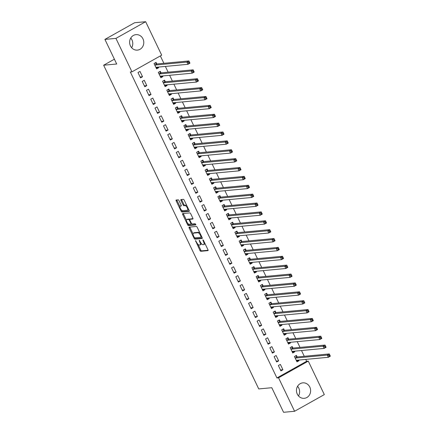 <?xml version="1.0" encoding="UTF-8"?>
<svg xmlns="http://www.w3.org/2000/svg" width="434" height="434" viewBox="0 0 434 434"><rect width="100%" height="100%" fill="white"/><g stroke="black" fill="none" stroke-linecap="round" stroke-linejoin="round"><path stroke-width="0.65" d="M195.495 240.577L199.944 250.472A0.977 0.374 -119.3 0 0 200.758 251.308L207.967 250.635A0.977 0.374 -119.3 0 0 208.027 250.613A0.977 0.374 -119.3 0 0 207.946 249.724L203.513 240.463L202.895 239.893L203.524 241.716A3.13 1.194 -119.3 0 1 203.774 244.564A3.13 1.194 -119.3 0 1 203.579 244.624L202.982 244.678A3.13 1.194 -119.3 0 1 200.362 242.015L199.217 240.23L199.803 242.063A3.13 1.194 -119.3 0 1 200.052 244.917A3.13 1.194 -119.3 0 1 199.857 244.971L199.255 245.031A3.13 1.194 -119.3 0 1 196.64 242.362L195.495 240.577M130.743 38.056A7.774 7.085 -95.4 0 1 131.958 39.895A7.774 7.085 -95.4 0 1 131.648 47.729M142.97 38.865A7.774 7.085 -95.4 0 1 137.426 50.116A7.774 7.085 -95.4 0 1 130.439 45.895A7.774 7.085 -95.4 0 1 135.978 34.639A7.774 7.085 -95.4 0 1 142.97 38.865M297.578 386.271A7.774 7.085 -95.4 0 1 298.793 388.104A7.774 7.085 -95.4 0 1 298.489 395.944M309.805 387.074A7.774 7.085 -95.4 0 1 304.261 398.331A7.774 7.085 -95.4 0 1 297.274 394.105A7.774 7.085 -95.4 0 1 302.813 382.853A7.774 7.085 -95.4 0 1 309.805 387.074M179.025 200.665A0.977 0.374 -119.3 0 0 178.211 199.835L176.188 200.02A0.977 0.374 -119.3 0 0 176.128 200.041A0.977 0.374 -119.3 0 0 176.204 200.931L181.13 211.217A0.977 0.374 -119.3 0 0 181.949 212.047L189.153 211.374A0.977 0.374 -119.3 0 0 189.219 211.353A0.977 0.374 -119.3 0 0 189.137 210.463L184.211 200.183A0.977 0.374 -119.3 0 0 183.392 199.347L180.951 199.575A0.977 0.374 -119.3 0 0 180.891 199.597A0.977 0.374 -119.3 0 0 180.967 200.486L183.077 204.886A0.977 0.374 -119.3 0 0 183.897 205.721L185.106 205.607A2.615 0.998 -119.3 0 1 187.195 207.642A2.615 0.998 -119.3 0 1 187.504 210.219A2.615 0.998 -119.3 0 1 187.342 210.268L182.595 210.712A2.615 0.998 -119.3 0 1 180.506 208.678A2.615 0.998 -119.3 0 1 180.197 206.101A2.615 0.998 -119.3 0 1 180.365 206.052L181.152 205.976A0.977 0.374 -119.3 0 0 181.211 205.96A0.977 0.374 -119.3 0 0 181.135 205.07L179.025 200.665M131.963 71.843L115.927 38.376L145.656 21.7L161.692 55.172L131.963 71.843L130.33 72.001L276.919 377.949L278.552 377.797L308.281 361.121L324.317 394.593L294.588 411.269L278.552 377.797M294.588 411.269L283.576 412.3L271.793 387.708L258.745 388.929L103.65 65.225L116.697 63.999L104.914 39.407L115.927 38.376M189.175 227.123A0.977 0.374 -119.3 0 0 189.11 227.145A0.977 0.374 -119.3 0 0 189.191 228.034L194.117 238.32A0.977 0.374 -119.3 0 0 194.937 239.15L202.141 238.478A0.977 0.374 -119.3 0 0 202.201 238.456A0.977 0.374 -119.3 0 0 202.125 237.566L197.199 227.286A0.977 0.374 -119.3 0 0 196.38 226.45L189.175 227.123M187.624 224.769L182.698 214.483A0.977 0.374 -119.3 0 1 182.622 213.593A0.977 0.374 -119.3 0 1 182.681 213.571L189.886 212.899A0.977 0.374 -119.3 0 1 190.705 213.734L192.81 218.134A0.977 0.374 -119.3 0 1 192.891 219.024A0.977 0.374 -119.3 0 1 192.832 219.04L189.908 219.316A0.977 0.374 -119.3 0 0 189.848 219.333A0.977 0.374 -119.3 0 0 189.924 220.228L191.323 223.147A0.977 0.374 -119.3 0 0 192.143 223.977L195.186 223.694L195.81 224.899L188.443 225.599A0.977 0.374 -119.3 0 1 187.624 224.769L188.427 224.313L188.182 223.803M114.397 59.192L103.65 65.225M144.793 86.757L146.8 85.628L144.251 80.301L142.238 81.429L144.793 86.757M161.009 72.728L160.32 71.29L158.307 72.413L160.862 77.74L162.869 76.617L162.555 75.961M153.3 104.513L155.307 103.384L152.757 98.057L150.75 99.185L153.3 104.513M169.515 90.484L168.826 89.046L166.819 90.169L169.368 95.496L171.376 94.373L171.067 93.717M161.806 122.269L163.819 121.14L161.264 115.813L159.256 116.941L161.806 122.269M178.021 108.24L177.332 106.802L175.325 107.93L177.875 113.258L179.888 112.129L179.573 111.473M170.318 140.025L172.325 138.896L169.77 133.569L167.763 134.697L170.318 140.025M186.528 125.996L185.839 124.558L183.832 125.686L186.387 131.014L188.394 129.885L188.079 129.229M178.824 157.781L180.832 156.658L178.282 151.33L176.269 152.453L178.824 157.781M195.04 143.752L194.351 142.314L192.338 143.442L194.893 148.77L196.9 147.641L196.586 146.985M187.331 175.537L189.338 174.414L186.788 169.086L184.781 170.209L187.331 175.537M203.546 161.508L202.857 160.07L200.85 161.198L203.4 166.526L205.407 165.397L205.092 164.741M195.837 193.298L197.844 192.17L195.295 186.842L193.287 187.971L195.837 193.298M212.052 179.264L211.363 177.832L209.356 178.954L211.906 184.282L213.919 183.153L213.604 182.502M204.343 211.054L206.356 209.926L203.801 204.598L201.794 205.727L204.343 211.054M220.559 197.025L219.87 195.588L217.863 196.71L220.418 202.038L222.425 200.915L222.11 200.258M212.855 228.81L214.863 227.682L212.307 222.354L210.3 223.483L212.855 228.81M229.065 214.781L228.382 213.344L226.369 214.472L228.924 219.794L230.931 218.671L230.617 218.014M221.362 246.566L223.369 245.438L220.819 240.111L218.807 241.239L221.362 246.566M237.577 232.537L236.888 231.1L234.881 232.228L237.431 237.555L239.438 236.427L239.123 235.77M229.868 264.322L231.875 263.199L229.326 257.872L227.318 258.995L229.868 264.322M246.083 250.293L245.394 248.856L243.387 249.984L245.937 255.311L247.944 254.183L247.635 253.527M238.374 282.078L240.387 280.955L237.832 275.628L235.825 276.751L238.374 282.078M254.59 268.049L253.901 266.612L251.894 267.74L254.443 273.067L256.456 271.939L256.141 271.283M246.886 299.834L248.894 298.711L246.338 293.384L244.331 294.512L246.886 299.834M263.096 285.805L262.407 284.368L260.4 285.496L262.955 290.823L264.962 289.695L264.648 289.044M255.393 317.596L257.4 316.467L254.85 311.14L252.838 312.268L255.393 317.596M271.608 303.567L270.919 302.129L268.906 303.252L271.462 308.579L273.469 307.456L273.154 306.8M263.899 335.352L265.906 334.223L263.357 328.896L261.349 330.024L263.899 335.352M280.114 321.323L279.425 319.885L277.418 321.008L279.968 326.335L281.975 325.212L281.666 324.556M272.406 353.108L274.418 351.979L271.863 346.652L269.856 347.78L272.406 353.108M288.621 339.079L287.932 337.641L285.925 338.77L288.474 344.097L290.487 342.969L290.172 342.312M280.917 370.864L282.925 369.735L280.369 364.408L278.362 365.536L280.917 370.864M297.127 356.835L296.438 355.397L294.431 356.526L296.986 361.853L298.993 360.725L298.679 360.068M276.919 377.949L306.648 361.272L305.753 359.406M304.256 356.287L301.5 350.526M300.002 347.412L297.247 341.65M295.749 338.531L292.988 332.769M291.496 329.656L288.735 323.894M287.243 320.775L284.482 315.013M282.99 311.894L280.228 306.138M278.736 303.019L275.975 297.257M274.483 294.138L271.722 288.377M270.225 285.263L267.469 279.501M265.971 276.382L263.216 270.621M261.718 267.507L258.957 261.745M257.465 258.626L254.704 252.865M253.212 249.745L250.451 243.984M248.959 240.87L246.197 235.109M244.705 231.989L241.944 226.228M240.452 223.114L237.691 217.353M236.199 214.233L233.438 208.472M231.94 205.353L229.185 199.597M227.687 196.477L224.931 190.716M223.434 187.596L220.673 181.835M219.181 178.721L216.42 172.96M214.928 169.84L212.166 164.079M210.674 160.965L207.913 155.204M206.421 152.084L203.66 146.323M202.168 143.204L199.407 137.448M197.915 134.328L195.154 128.567M193.656 125.448L190.9 119.686M189.403 116.572L186.647 110.811M185.15 107.692L182.388 101.93M180.897 98.816L178.135 93.055M176.643 89.936L173.882 84.174M172.39 81.055L169.629 75.299M168.137 72.18L165.376 66.418M163.884 63.299L160.347 55.926M292.874 347.954L292.185 346.516L290.178 347.645L292.733 352.972L294.74 351.844L294.426 351.193M276.659 361.989L278.671 360.86L276.116 355.533L274.109 356.661L276.659 361.989M284.368 330.198L283.679 328.76L281.671 329.889L284.221 335.216L286.234 334.088L285.919 333.431M268.152 344.227L270.16 343.104L267.61 337.777L265.603 338.9L268.152 344.227M275.861 312.442L275.172 311.004L273.165 312.133L275.715 317.46L277.722 316.332L277.407 315.675M259.646 326.471L261.653 325.348L259.103 320.021L257.096 321.144L259.646 326.471M267.355 294.686L266.666 293.248L264.653 294.377L267.208 299.704L269.216 298.576L268.901 297.919M251.14 308.715L253.147 307.587L250.597 302.259L248.584 303.388L251.14 308.715M258.843 276.93L258.154 275.492L256.147 276.621L258.702 281.943L260.709 280.82L260.395 280.163M242.633 290.959L244.64 289.831L242.085 284.503L240.078 285.632L242.633 290.959M250.337 259.174L249.648 257.736L247.64 258.859L250.19 264.187L252.203 263.064L251.888 262.407M234.121 273.203L236.134 272.075L233.579 266.747L231.572 267.876L234.121 273.203M241.83 241.412L241.141 239.98L239.134 241.103L241.684 246.431L243.691 245.308L243.376 244.651M225.615 255.447L227.622 254.319L225.072 248.991L223.065 250.12L225.615 255.447M233.324 223.656L232.635 222.219L230.622 223.347L233.177 228.675L235.185 227.546L234.87 226.895M217.108 237.686L219.116 236.563L216.566 231.235L214.553 232.364L217.108 237.686M224.812 205.9L224.123 204.463L222.116 205.591L224.671 210.919L226.678 209.79L226.364 209.134M208.602 219.929L210.609 218.807L208.054 213.479L206.047 214.602L208.602 219.929M216.306 188.144L215.617 186.707L213.609 187.835L216.159 193.163L218.172 192.034L217.857 191.378M200.09 202.173L202.103 201.045L199.548 195.723L197.541 196.846L200.09 202.173M207.799 170.388L207.11 168.951L205.103 170.079L207.653 175.407L209.66 174.278L209.351 173.622M191.584 184.417L193.591 183.289L191.041 177.962L189.034 179.09L191.584 184.417M199.293 152.632L198.604 151.195L196.591 152.318L199.146 157.645L201.154 156.522L200.839 155.866M183.077 166.661L185.085 165.533L182.535 160.206L180.522 161.334L183.077 166.661M190.781 134.876L190.097 133.439L188.085 134.562L190.64 139.889L192.647 138.766L192.333 138.11M174.571 148.905L176.578 147.777L174.023 142.45L172.016 143.578L174.571 148.905M182.275 117.115L181.586 115.683L179.578 116.806L182.134 122.133L184.141 121.005L183.826 120.354M166.059 131.149L168.072 130.021L165.517 124.694L163.509 125.822L166.059 131.149M173.768 99.359L173.079 97.921L171.072 99.05L173.622 104.377L175.634 103.249L175.32 102.592M157.553 113.388L159.56 112.265L157.01 106.938L155.003 108.061L157.553 113.388M165.262 81.603L164.573 80.165L162.566 81.294L165.115 86.621L167.123 85.493L166.808 84.836M149.046 95.632L151.054 94.509L148.504 89.182L146.491 90.305L149.046 95.632M156.755 63.847L156.066 62.409L154.054 63.538L156.609 68.865L158.616 67.737L158.302 67.08M140.54 77.876L142.547 76.747L139.998 71.42L137.985 72.549L140.54 77.876M104.914 39.407L134.643 22.731L145.656 21.7M306.648 361.272L308.281 361.121M298.993 360.725L296.655 360.942M282.925 369.735L280.483 369.969M294.74 351.844L292.402 352.066M278.671 360.86L276.23 361.088M290.487 342.969L288.143 343.185M274.418 351.979L271.977 352.207M286.234 334.088L283.89 334.31M270.16 343.104L267.724 343.332M281.975 325.212L279.637 325.429M265.906 334.223L263.471 334.451M277.722 316.332L275.384 316.554M261.653 325.348L259.217 325.576M273.469 307.456L271.131 307.673M257.4 316.467L254.964 316.695M269.216 298.576L266.877 298.793M253.147 307.587L250.706 307.82M264.962 289.695L262.624 289.917M248.894 298.711L246.452 298.939M260.709 280.82L258.371 281.037M244.64 289.831L242.199 290.058M256.456 271.939L254.118 272.161M240.387 280.955L237.946 281.183M252.203 263.064L249.859 263.281M236.134 272.075L233.693 272.302M247.944 254.183L245.606 254.405M231.875 263.199L229.44 263.427M243.691 245.308L241.353 245.525M227.622 254.319L225.186 254.546M239.438 236.427L237.1 236.644M223.369 245.438L220.933 245.666M235.185 227.546L232.846 227.769M219.116 236.563L216.674 236.79M230.931 218.671L228.593 218.888M214.863 227.682L212.421 227.91M226.678 209.79L224.34 210.013M210.609 218.807L208.168 219.034M222.425 200.915L220.087 201.132M206.356 209.926L203.915 210.154M218.172 192.034L215.828 192.251M202.103 201.045L199.662 201.278M213.919 183.153L211.575 183.376M197.844 192.17L195.408 192.398M209.66 174.278L207.322 174.495M193.591 183.289L191.155 183.517M205.407 165.397L203.069 165.62M189.338 174.414L186.902 174.642M201.154 156.522L198.815 156.739M185.085 165.533L182.649 165.761M196.9 147.641L194.562 147.864M180.832 156.658L178.39 156.886M192.647 138.766L190.309 138.983M176.578 147.777L174.137 148.005M188.394 129.885L186.056 130.102M172.325 138.896L169.884 139.13M184.141 121.005L181.803 121.227M168.072 130.021L165.631 130.249M179.888 112.129L177.544 112.346M163.819 121.14L161.377 121.368M175.634 103.249L173.291 103.471M159.56 112.265L157.124 112.493M171.376 94.373L169.038 94.59M155.307 103.384L152.871 103.612M167.123 85.493L164.784 85.715M151.054 94.509L148.618 94.737M162.869 76.617L160.531 76.834M146.8 85.628L144.365 85.856M158.616 67.737L156.278 67.954M142.547 76.747L140.106 76.981M200.052 244.917L200.855 244.461A3.13 1.194 -119.3 0 0 201.154 243.328M203.774 244.564L204.577 244.114A3.13 1.194 -119.3 0 0 204.897 243.36M198.04 244.38L200.747 250.022A0.977 0.374 -119.3 0 0 201.566 250.857L208.119 250.244M194.926 237.875A0.977 0.374 -119.3 0 0 195.739 238.7L202.293 238.087M189.826 227.063A0.977 0.374 -119.3 0 0 189.994 227.584L193.043 233.948M194.22 237.306L194.79 237.892L201.159 237.284L200.497 235.396A3.13 1.194 -119.3 0 0 197.882 232.727L193.559 233.134A3.13 1.194 -119.3 0 0 193.363 233.194A3.13 1.194 -119.3 0 0 193.613 236.042L194.22 237.306M199.9 232.933A3.13 1.194 -119.3 0 0 198.685 232.277L197.882 232.727M193.363 233.194L194.166 232.743A3.13 1.194 -119.3 0 1 194.361 232.684L198.685 232.277M186.452 220.184L183.501 214.033L182.698 214.483M183.332 213.512A0.977 0.374 -119.3 0 0 183.501 214.033M192.984 218.655L190.71 218.866A0.977 0.374 -119.3 0 0 190.651 218.882A0.977 0.374 -119.3 0 0 190.602 218.926M195.853 224.53L189.246 225.148L188.443 225.599M186.875 219.599A2.615 0.998 -119.3 0 0 186.712 219.647A2.615 0.998 -119.3 0 0 187.016 222.224A2.615 0.998 -119.3 0 0 189.11 224.264L190.781 224.107A0.977 0.374 -119.3 0 0 190.841 224.09A0.977 0.374 -119.3 0 0 190.765 223.195L189.365 220.277A0.977 0.374 -119.3 0 0 188.546 219.441L186.875 219.599L187.678 219.148A2.615 0.998 -119.3 0 0 187.515 219.197L186.712 219.647M190.889 224.047L191.584 223.656A0.977 0.374 -119.3 0 0 191.638 223.64L190.841 224.09M190.651 218.882L189.848 219.333A0.977 0.374 -119.3 0 0 189.349 218.991L188.546 219.441M187.678 219.148L189.349 218.991M188.427 224.313A0.977 0.374 -119.3 0 0 189.246 225.148M180.197 206.101L181.005 205.651A2.615 0.998 -119.3 0 1 181.168 205.602L181.303 205.586M188.144 209.817A2.615 0.998 -119.3 0 0 188.307 209.768A2.615 0.998 -119.3 0 0 188.568 209.269M186.799 205.58A2.615 0.998 -119.3 0 0 185.909 205.157L185.106 205.607M181.602 199.515A0.977 0.374 -119.3 0 0 181.77 200.036L183.88 204.436A0.977 0.374 -119.3 0 0 184.7 205.271L185.909 205.157M181.705 210.289L181.933 210.767A0.977 0.374 -119.3 0 0 182.752 211.597L189.305 210.984M176.839 199.96A0.977 0.374 -119.3 0 0 177.007 200.481L179.942 206.6M296.574 360.99L297.789 360.155M294.442 356.553L295.445 355.956M296.297 360.415L296.33 360.356A0.998 0.38 60.7 0 1 296.389 360.296A0.998 0.38 60.7 0 1 296.449 360.28L328.343 357.291L327.279 355.072L329.287 353.943L297.399 356.932A0.998 0.38 60.7 0 1 297.214 356.884L295.521 355.945M329.536 354.898L329.287 353.943L330.35 356.162L328.343 357.291L329.959 355.782L329.536 354.898L328.733 355.348L329.156 356.233M328.733 355.348L327.279 355.072L295.386 358.055A0.998 0.38 60.7 0 1 295.207 358.007L295.12 357.963M329.959 355.782L330.35 356.162M292.315 352.11L293.53 351.274M290.189 347.672L291.192 347.075M292.044 351.535L292.077 351.475A0.998 0.38 60.7 0 1 292.136 351.421A0.998 0.38 60.7 0 1 292.196 351.399L324.089 348.41L323.026 346.191L325.033 345.063L293.145 348.052A0.998 0.38 60.7 0 1 292.961 348.003L291.268 347.07M325.283 346.017L325.033 345.063L326.097 347.281L324.089 348.41L325.706 346.907L325.283 346.017L324.48 346.468L324.903 347.357M324.48 346.468L323.026 346.191L291.133 349.18A0.998 0.38 60.7 0 1 290.954 349.131L290.867 349.082M325.706 346.907L326.097 347.281M288.062 343.234L289.277 342.393M285.935 338.791L286.939 338.2M287.785 342.659L287.823 342.6A0.998 0.38 60.7 0 1 287.883 342.54A0.998 0.38 60.7 0 1 287.943 342.518L319.836 339.534L318.773 337.31L320.78 336.187L288.887 339.176A0.998 0.38 60.7 0 1 288.708 339.122L287.01 338.189M321.03 337.142L320.78 336.187L321.844 338.406L319.836 339.534L321.453 338.026L321.03 337.142L320.221 337.592L320.65 338.477M320.221 337.592L318.773 337.31L286.879 340.299A0.998 0.38 60.7 0 1 286.7 340.251L286.614 340.202M321.453 338.026L321.844 338.406M283.809 334.354L285.024 333.518M281.682 329.916L282.686 329.319M283.532 333.779L283.57 333.719A0.998 0.38 60.7 0 1 283.63 333.659A0.998 0.38 60.7 0 1 283.69 333.643L315.583 330.654L314.52 328.435L316.527 327.307L284.633 330.296A0.998 0.38 60.7 0 1 284.454 330.247L282.756 329.314M316.771 328.261L316.527 327.307L317.59 329.525L315.583 330.654L317.2 329.151L316.771 328.261L315.968 328.712L316.397 329.601M315.968 328.712L314.52 328.435L282.626 331.424A0.998 0.38 60.7 0 1 282.442 331.375L282.36 331.326M317.2 329.151L317.59 329.525M279.556 325.478L280.771 324.637M277.429 321.035L278.433 320.438M279.279 324.898L279.317 324.844A0.998 0.38 60.7 0 1 279.377 324.784A0.998 0.38 60.7 0 1 279.436 324.762L311.33 321.773L310.267 319.554L312.274 318.431L280.38 321.415A0.998 0.38 60.7 0 1 280.201 321.366L278.503 320.433M312.518 319.381L312.274 318.431L313.337 320.65L311.33 321.773L312.947 320.27L312.518 319.381L311.715 319.836L312.144 320.721M311.715 319.836L310.267 319.554L278.373 322.543A0.998 0.38 60.7 0 1 278.189 322.495L278.107 322.446M312.947 320.27L313.337 320.65M275.302 316.598L276.518 315.762M273.176 312.16L274.179 311.563M275.026 316.023L275.064 315.963A0.998 0.38 60.7 0 1 275.118 315.903A0.998 0.38 60.7 0 1 275.183 315.887L307.071 312.898L306.008 310.679L308.021 309.55L276.127 312.54A0.998 0.38 60.7 0 1 275.943 312.491L274.25 311.558M308.265 310.505L308.021 309.55L309.084 311.769L307.071 312.898L308.693 311.395L308.265 310.505L307.462 310.956L307.885 311.845M307.462 310.956L306.008 310.679L274.12 313.668A0.998 0.38 60.7 0 1 273.935 313.614L273.854 313.57M308.693 311.395L309.084 311.769M271.049 307.717L272.264 306.881M268.923 303.279L269.926 302.682M270.773 307.142L270.805 307.088A0.998 0.38 60.7 0 1 270.865 307.028A0.998 0.38 60.7 0 1 270.93 307.006L302.818 304.017L301.755 301.798L303.767 300.67L271.874 303.659A0.998 0.38 60.7 0 1 271.689 303.61L269.997 302.677M304.012 301.625L303.767 300.67L304.831 302.894L302.818 304.017L304.435 302.514L304.012 301.625L303.209 302.075L303.632 302.965M303.209 302.075L301.755 301.798L269.867 304.787A0.998 0.38 60.7 0 1 269.682 304.739L269.595 304.69M304.435 302.514L304.831 302.894M266.796 298.842L268.011 298.006M264.669 294.404L265.673 293.807M266.519 298.266L266.552 298.207A0.998 0.38 60.7 0 1 266.612 298.147A0.998 0.38 60.7 0 1 266.677 298.131L298.565 295.142L297.502 292.923L299.509 291.794L267.621 294.784A0.998 0.38 60.7 0 1 267.436 294.735L265.744 293.796M299.758 292.749L299.509 291.794L300.572 294.013L298.565 295.142L300.182 293.634L299.758 292.749L298.955 293.2L299.379 294.084M298.955 293.2L297.502 292.923L265.613 295.907A0.998 0.38 60.7 0 1 265.429 295.858L265.342 295.814M300.182 293.634L300.572 294.013M262.543 289.961L263.758 289.125M260.416 285.523L261.414 284.926M262.266 289.386L262.299 289.326A0.998 0.38 60.7 0 1 262.358 289.266A0.998 0.38 60.7 0 1 262.424 289.25L294.312 286.261L293.248 284.042L295.256 282.914L263.367 285.903A0.998 0.38 60.7 0 1 263.183 285.854L261.49 284.921M295.505 283.869L295.256 282.914L296.319 285.133L294.312 286.261L295.928 284.758L295.505 283.869L294.702 284.319L295.125 285.209M294.702 284.319L293.248 284.042L261.36 287.031A0.998 0.38 60.7 0 1 261.176 286.983L261.089 286.934M295.928 284.758L296.319 285.133M258.29 281.086L259.505 280.245M256.158 276.642L257.161 276.051M258.013 280.51L258.046 280.451A0.998 0.38 60.7 0 1 258.105 280.391A0.998 0.38 60.7 0 1 258.165 280.369L290.058 277.386L288.995 275.161L291.002 274.038L259.114 277.028A0.998 0.38 60.7 0 1 258.93 276.973L257.237 276.04M291.252 274.993L291.002 274.038L292.066 276.257L290.058 277.386L291.675 275.878L291.252 274.993L290.449 275.444L290.872 276.328M290.449 275.444L288.995 275.161L257.102 278.151A0.998 0.38 60.7 0 1 256.923 278.102L256.836 278.053M291.675 275.878L292.066 276.257M254.031 272.205L255.246 271.369M251.904 267.767L252.908 267.17M253.76 271.63L253.792 271.57A0.998 0.38 60.7 0 1 253.852 271.51A0.998 0.38 60.7 0 1 253.912 271.494L285.805 268.505L284.742 266.286L286.749 265.158L254.861 268.147A0.998 0.38 60.7 0 1 254.677 268.098L252.979 267.165M286.999 266.113L286.749 265.158L287.813 267.377L285.805 268.505L287.422 267.002L286.999 266.113L286.19 266.563L286.619 267.452M286.19 266.563L284.742 266.286L252.848 269.275A0.998 0.38 60.7 0 1 252.669 269.226L252.583 269.178M287.422 267.002L287.813 267.377M249.778 263.329L250.993 262.489M247.651 258.886L248.655 258.29M249.501 262.749L249.539 262.695A0.998 0.38 60.7 0 1 249.599 262.635A0.998 0.38 60.7 0 1 249.658 262.613L281.552 259.624L280.489 257.405L282.496 256.282L250.602 259.266A0.998 0.38 60.7 0 1 250.423 259.217L248.725 258.284M282.74 257.232L282.496 256.282L283.559 258.501L281.552 259.624L283.169 258.122L282.74 257.232L281.937 257.688L282.366 258.572M281.937 257.688L280.489 257.405L248.595 260.395A0.998 0.38 60.7 0 1 248.411 260.346L248.329 260.297M283.169 258.122L283.559 258.501M245.525 254.449L246.74 253.613M243.398 250.011L244.402 249.414M245.248 253.874L245.286 253.814A0.998 0.38 60.7 0 1 245.346 253.754A0.998 0.38 60.7 0 1 245.405 253.738L277.299 250.749L276.236 248.53L278.243 247.402L246.349 250.391A0.998 0.38 60.7 0 1 246.17 250.342L244.472 249.409M278.487 248.357L278.243 247.402L279.306 249.621L277.299 250.749L278.916 249.246L278.487 248.357L277.684 248.807L278.113 249.696M277.684 248.807L276.236 248.53L244.342 251.519A0.998 0.38 60.7 0 1 244.158 251.465L244.076 251.422M278.916 249.246L279.306 249.621M241.271 245.568L242.487 244.733M239.145 241.13L240.148 240.534M240.995 244.993L241.033 244.939A0.998 0.38 60.7 0 1 241.092 244.879A0.998 0.38 60.7 0 1 241.152 244.857L273.046 241.868L271.982 239.649L273.99 238.521L242.096 241.51A0.998 0.38 60.7 0 1 241.912 241.461L240.219 240.528M274.234 239.476L273.99 238.521L275.053 240.745L273.046 241.868L274.662 240.365L274.234 239.476L273.431 239.926L273.859 240.816M273.431 239.926L271.982 239.649L240.089 242.639A0.998 0.38 60.7 0 1 239.904 242.59L239.823 242.541M274.662 240.365L275.053 240.745M237.018 236.693L238.233 235.852M234.892 232.255L235.895 231.658M236.742 236.118L236.774 236.058A0.998 0.38 60.7 0 1 236.834 235.998A0.998 0.38 60.7 0 1 236.899 235.982L268.787 232.993L267.724 230.774L269.736 229.646L237.843 232.635A0.998 0.38 60.7 0 1 237.658 232.586L235.966 231.647M269.981 230.6L269.736 229.646L270.8 231.864L268.787 232.993L270.409 231.485L269.981 230.6L269.178 231.051L269.601 231.935M269.178 231.051L267.724 230.774L235.836 233.758A0.998 0.38 60.7 0 1 235.651 233.709L235.564 233.666M270.409 231.485L270.8 231.864M232.765 227.812L233.98 226.977M230.638 223.374L231.642 222.778M232.488 227.237L232.521 227.177A0.998 0.38 60.7 0 1 232.581 227.118A0.998 0.38 60.7 0 1 232.646 227.101L264.534 224.112L263.471 221.893L265.483 220.765L233.59 223.754A0.998 0.38 60.7 0 1 233.405 223.705L231.713 222.772M265.727 221.72L265.483 220.765L266.547 222.984L264.534 224.112L266.151 222.609L265.727 221.72L264.924 222.17L265.348 223.06M264.924 222.17L263.471 221.893L231.582 224.883A0.998 0.38 60.7 0 1 231.398 224.834L231.311 224.785M266.151 222.609L266.547 222.984M228.512 218.937L229.727 218.096M226.385 214.494L227.389 213.902M228.235 218.362L228.268 218.302A0.998 0.38 60.7 0 1 228.327 218.242A0.998 0.38 60.7 0 1 228.392 218.221L260.281 215.231L259.217 213.013L261.225 211.89L229.336 214.879A0.998 0.38 60.7 0 1 229.152 214.825L227.459 213.891M261.474 212.844L261.225 211.89L262.288 214.108L260.281 215.231L261.897 213.729L261.474 212.844L260.671 213.295L261.094 214.179M260.671 213.295L259.217 213.013L227.329 216.002A0.998 0.38 60.7 0 1 227.145 215.953L227.058 215.904M261.897 213.729L262.288 214.108M224.259 210.056L225.474 209.221M222.132 205.618L223.13 205.022M223.982 209.481L224.015 209.421A0.998 0.38 60.7 0 1 224.074 209.362A0.998 0.38 60.7 0 1 224.139 209.345L256.027 206.356L254.964 204.137L256.971 203.009L225.083 205.998A0.998 0.38 60.7 0 1 224.899 205.949L223.206 205.016M257.221 203.964L256.971 203.009L258.035 205.228L256.027 206.356L257.644 204.853L257.221 203.964L256.418 204.414L256.841 205.304M256.418 204.414L254.964 204.137L223.071 207.126A0.998 0.38 60.7 0 1 222.892 207.072L222.805 207.029M257.644 204.853L258.035 205.228M220 201.181L221.215 200.34M217.873 196.738L218.877 196.141M219.729 200.6L219.761 200.546A0.998 0.38 60.7 0 1 219.821 200.486A0.998 0.38 60.7 0 1 219.881 200.465L251.774 197.475L250.711 195.257L252.718 194.134L220.83 197.117A0.998 0.38 60.7 0 1 220.646 197.069L218.953 196.135M252.968 195.083L252.718 194.134L253.781 196.352L251.774 197.475L253.391 195.973L252.968 195.083L252.165 195.533L252.588 196.423M252.165 195.533L250.711 195.257L218.817 198.246A0.998 0.38 60.7 0 1 218.638 198.197L218.552 198.148M253.391 195.973L253.781 196.352M215.747 192.3L216.962 191.465M213.62 187.862L214.624 187.266M215.476 191.725L215.508 191.665A0.998 0.38 60.7 0 1 215.568 191.606A0.998 0.38 60.7 0 1 215.627 191.589L247.521 188.6L246.458 186.381L248.465 185.253L216.577 188.242A0.998 0.38 60.7 0 1 216.392 188.193L214.694 187.26M248.715 186.208L248.465 185.253L249.528 187.472L247.521 188.6L249.138 187.092L248.715 186.208L247.906 186.658L248.335 187.548M247.906 186.658L246.458 186.381L214.564 189.37A0.998 0.38 60.7 0 1 214.385 189.316L214.298 189.273M249.138 187.092L249.528 187.472M211.494 183.419L212.709 182.584M209.367 178.982L210.371 178.385M211.217 182.844L211.255 182.79A0.998 0.38 60.7 0 1 211.315 182.73A0.998 0.38 60.7 0 1 211.374 182.709L243.268 179.719L242.205 177.501L244.212 176.372L212.318 179.361A0.998 0.38 60.7 0 1 212.139 179.313L210.441 178.379M244.456 177.327L244.212 176.372L245.275 178.596L243.268 179.719L244.884 178.217L244.456 177.327L243.653 177.777L244.082 178.667M243.653 177.777L242.205 177.501L210.311 180.49A0.998 0.38 60.7 0 1 210.127 180.441L210.045 180.392M244.884 178.217L245.275 178.596M207.24 174.544L208.456 173.703M205.114 170.106L206.117 169.51M206.964 173.969L207.002 173.909A0.998 0.38 60.7 0 1 207.061 173.85A0.998 0.38 60.7 0 1 207.121 173.833L239.015 170.844L237.951 168.62L239.959 167.497L208.065 170.486A0.998 0.38 60.7 0 1 207.886 170.437L206.188 169.499M240.203 168.452L239.959 167.497L241.022 169.716L239.015 170.844L240.631 169.336L240.203 168.452L239.4 168.902L239.828 169.786M239.4 168.902L237.951 168.62L206.058 171.609A0.998 0.38 60.7 0 1 205.873 171.56L205.792 171.517M240.631 169.336L241.022 169.716M202.987 165.663L204.202 164.828M200.861 161.226L201.864 160.629M202.711 165.088L202.749 165.028A0.998 0.38 60.7 0 1 202.808 164.969A0.998 0.38 60.7 0 1 202.868 164.953L234.761 161.963L233.693 159.745L235.705 158.616L203.812 161.605A0.998 0.38 60.7 0 1 203.627 161.556L201.935 160.623M235.95 159.571L235.705 158.616L236.769 160.835L234.761 161.963L236.378 160.461L235.95 159.571L235.147 160.021L235.57 160.911M235.147 160.021L233.693 159.745L201.805 162.734A0.998 0.38 60.7 0 1 201.62 162.685L201.539 162.636M236.378 160.461L236.769 160.835M198.734 156.788L199.949 155.947M196.607 152.345L197.611 151.748M198.457 156.213L198.49 156.153A0.998 0.38 60.7 0 1 198.55 156.094A0.998 0.38 60.7 0 1 198.615 156.072L230.503 153.083L229.44 150.864L231.452 149.741L199.559 152.73A0.998 0.38 60.7 0 1 199.374 152.676L197.682 151.743M231.696 150.696L231.452 149.741L232.516 151.96L230.503 153.083L232.119 151.58L231.696 150.696L230.893 151.146L231.317 152.03M230.893 151.146L229.44 150.864L197.551 153.853A0.998 0.38 60.7 0 1 197.367 153.804L197.28 153.755M232.119 151.58L232.516 151.96M194.481 147.907L195.696 147.072M192.354 143.47L193.358 142.873M194.204 147.332L194.237 147.272A0.998 0.38 60.7 0 1 194.296 147.213A0.998 0.38 60.7 0 1 194.361 147.197L226.25 144.207L225.186 141.989L227.199 140.86L195.305 143.849A0.998 0.38 60.7 0 1 195.121 143.8L193.428 142.867M227.443 141.815L227.199 140.86L228.262 143.079L226.25 144.207L227.866 142.705L227.443 141.815L226.64 142.265L227.063 143.155M226.64 142.265L225.186 141.989L193.298 144.978A0.998 0.38 60.7 0 1 193.114 144.923L193.027 144.88M227.866 142.705L228.262 143.079M190.228 139.032L191.443 138.191M188.101 134.589L189.105 133.992M189.951 138.451L189.983 138.397A0.998 0.38 60.7 0 1 190.043 138.338A0.998 0.38 60.7 0 1 190.108 138.316L221.996 135.327L220.933 133.108L222.94 131.979L191.052 134.969A0.998 0.38 60.7 0 1 190.868 134.92L189.175 133.987M223.19 132.934L222.94 131.979L224.004 134.204L221.996 135.327L223.613 133.824L223.19 132.934L222.387 133.384L222.81 134.274M222.387 133.384L220.933 133.108L189.045 136.097A0.998 0.38 60.7 0 1 188.861 136.048L188.774 135.999M223.613 133.824L224.004 134.204M185.974 130.151L187.19 129.316M183.842 125.714L184.846 125.117M185.698 129.576L185.73 129.516A0.998 0.38 60.7 0 1 185.79 129.457A0.998 0.38 60.7 0 1 185.85 129.44L217.743 126.451L216.68 124.233L218.687 123.104L186.799 126.093A0.998 0.38 60.7 0 1 186.615 126.044L184.922 125.111M218.937 124.059L218.687 123.104L219.75 125.323L217.743 126.451L219.36 124.943L218.937 124.059L218.134 124.509L218.557 125.399M218.134 124.509L216.68 124.233L184.786 127.222A0.998 0.38 60.7 0 1 184.607 127.167L184.521 127.124M219.36 124.943L219.75 125.323M181.716 121.27L182.931 120.435M179.589 116.833L180.593 116.236M181.445 120.695L181.477 120.641A0.998 0.38 60.7 0 1 181.537 120.581A0.998 0.38 60.7 0 1 181.596 120.56L213.49 117.571L212.427 115.352L214.434 114.223L182.546 117.213A0.998 0.38 60.7 0 1 182.361 117.164L180.669 116.231M214.684 115.178L214.434 114.223L215.497 116.442L213.49 117.571L215.107 116.068L214.684 115.178L213.881 115.628L214.304 116.518M213.881 115.628L212.427 115.352L180.533 118.341A0.998 0.38 60.7 0 1 180.354 118.292L180.267 118.243M215.107 116.068L215.497 116.442M177.463 112.395L178.678 111.554M175.336 107.952L176.34 107.361M177.186 111.82L177.224 111.76A0.998 0.38 60.7 0 1 177.284 111.701A0.998 0.38 60.7 0 1 177.343 111.679L209.237 108.695L208.174 106.471L210.181 105.348L178.287 108.337A0.998 0.38 60.7 0 1 178.108 108.283L176.41 107.35M210.425 106.303L210.181 105.348L211.244 107.567L209.237 108.695L210.853 107.187L210.425 106.303L209.622 106.753L210.051 107.637M209.622 106.753L208.174 106.471L176.28 109.46A0.998 0.38 60.7 0 1 176.096 109.411L176.014 109.368M210.853 107.187L211.244 107.567M173.209 103.514L174.425 102.679M171.083 99.077L172.086 98.48M172.933 102.939L172.971 102.88A0.998 0.38 60.7 0 1 173.03 102.82A0.998 0.38 60.7 0 1 173.09 102.804L204.984 99.815L203.92 97.596L205.928 96.467L174.034 99.457A0.998 0.38 60.7 0 1 173.855 99.408L172.157 98.475M206.172 97.422L205.928 96.467L206.991 98.686L204.984 99.815L206.6 98.312L206.172 97.422L205.369 97.872L205.797 98.762M205.369 97.872L203.92 97.596L172.027 100.585A0.998 0.38 60.7 0 1 171.842 100.536L171.761 100.487M206.6 98.312L206.991 98.686M168.956 94.639L170.171 93.798M166.83 90.196L167.833 89.599M168.68 94.059L168.718 94.004A0.998 0.38 60.7 0 1 168.777 93.945A0.998 0.38 60.7 0 1 168.837 93.923L200.73 90.934L199.667 88.715L201.674 87.592L169.781 90.581A0.998 0.38 60.7 0 1 169.602 90.527L167.904 89.594M201.918 88.547L201.674 87.592L202.738 89.811L200.73 90.934L202.347 89.431L201.918 88.547L201.116 88.997L201.544 89.881M201.116 88.997L199.667 88.715L167.774 91.704A0.998 0.38 60.7 0 1 167.589 91.655L167.508 91.607M202.347 89.431L202.738 89.811M164.703 85.758L165.918 84.923M162.576 81.321L163.58 80.724M164.426 85.183L164.464 85.124A0.998 0.38 60.7 0 1 164.519 85.064A0.998 0.38 60.7 0 1 164.584 85.048L196.472 82.059L195.408 79.84L197.421 78.711L165.528 81.7A0.998 0.38 60.7 0 1 165.343 81.652L163.651 80.719M197.665 79.666L197.421 78.711L198.484 80.93L196.472 82.059L198.094 80.556L197.665 79.666L196.862 80.116L197.286 81.006M196.862 80.116L195.408 79.84L163.52 82.829A0.998 0.38 60.7 0 1 163.336 82.775L163.249 82.731M198.094 80.556L198.484 80.93M160.45 76.878L161.665 76.042M158.323 72.44L159.327 71.843M160.173 76.303L160.206 76.248A0.998 0.38 60.7 0 1 160.265 76.189A0.998 0.38 60.7 0 1 160.33 76.167L192.219 73.178L191.155 70.959L193.168 69.831L161.274 72.82A0.998 0.38 60.7 0 1 161.09 72.771L159.397 71.838M193.412 70.785L193.168 69.831L194.231 72.055L192.219 73.178L193.835 71.675L193.412 70.785L192.609 71.236L193.032 72.125M192.609 71.236L191.155 70.959L159.267 73.948A0.998 0.38 60.7 0 1 159.083 73.899L158.996 73.851M193.835 71.675L194.231 72.055M156.197 68.002L157.412 67.167M154.07 63.565L155.074 62.968M155.92 67.427L155.952 67.368A0.998 0.38 60.7 0 1 156.012 67.308A0.998 0.38 60.7 0 1 156.077 67.292L187.965 64.303L186.902 62.084L188.909 60.955L157.021 63.944A0.998 0.38 60.7 0 1 156.837 63.896L155.144 62.957M189.159 61.91L188.909 60.955L189.973 63.174L187.965 64.303L189.582 62.794L189.159 61.91L188.356 62.36L188.779 63.25M188.356 62.36L186.902 62.084L155.014 65.067A0.998 0.38 60.7 0 1 154.829 65.019L154.743 64.975M189.582 62.794L189.973 63.174M195.956 240.962L195.506 241.217M203.4 240.268L202.949 240.517M199.678 240.615L199.228 240.865M200.264 241.809L199.803 242.063M203.985 241.456L203.524 241.716M201.566 250.857L200.758 251.308M200.747 250.022L199.944 250.472M195.739 238.7L194.937 239.15M194.899 237.881L194.117 238.32M189.994 227.584L189.191 228.034M201.566 236.4L201.105 236.66M200.958 235.141L200.497 235.396M194.361 232.684L193.559 233.134M190.71 218.866L189.908 219.316M191.226 222.94L190.765 223.195M189.837 220.011L189.365 220.277M181.168 205.602L180.365 206.052M184.7 205.271L183.897 205.721M183.88 204.436L183.077 204.886M181.77 200.036L180.967 200.486M182.752 211.597L181.949 212.047M181.933 210.767L181.13 211.217M177.007 200.481L176.204 200.931M297.399 356.932L295.386 358.055M297.214 356.884L295.207 358.007M293.145 348.052L291.133 349.18M292.961 348.003L290.954 349.131M288.887 339.176L286.879 340.299M288.708 339.122L286.7 340.251M284.633 330.296L282.626 331.424M284.454 330.247L282.442 331.375M280.38 321.415L278.373 322.543M280.201 321.366L278.189 322.495M276.127 312.54L274.12 313.668M275.943 312.491L273.935 313.614M271.874 303.659L269.867 304.787M271.689 303.61L269.682 304.739M267.621 294.784L265.613 295.907M267.436 294.735L265.429 295.858M263.367 285.903L261.36 287.031M263.183 285.854L261.176 286.983M259.114 277.028L257.102 278.151M258.93 276.973L256.923 278.102M254.861 268.147L252.848 269.275M254.677 268.098L252.669 269.226M250.602 259.266L248.595 260.395M250.423 259.217L248.411 260.346M246.349 250.391L244.342 251.519M246.17 250.342L244.158 251.465M242.096 241.51L240.089 242.639M241.912 241.461L239.904 242.59M237.843 232.635L235.836 233.758M237.658 232.586L235.651 233.709M233.59 223.754L231.582 224.883M233.405 223.705L231.398 224.834M229.336 214.879L227.329 216.002M229.152 214.825L227.145 215.953M225.083 205.998L223.071 207.126M224.899 205.949L222.892 207.072M220.83 197.117L218.817 198.246M220.646 197.069L218.638 198.197M216.577 188.242L214.564 189.37M216.392 188.193L214.385 189.316M212.318 179.361L210.311 180.49M212.139 179.313L210.127 180.441M208.065 170.486L206.058 171.609M207.886 170.437L205.873 171.56M203.812 161.605L201.805 162.734M203.627 161.556L201.62 162.685M199.559 152.73L197.551 153.853M199.374 152.676L197.367 153.804M195.305 143.849L193.298 144.978M195.121 143.8L193.114 144.923M191.052 134.969L189.045 136.097M190.868 134.92L188.861 136.048M186.799 126.093L184.786 127.222M186.615 126.044L184.607 127.167M182.546 117.213L180.533 118.341M182.361 117.164L180.354 118.292M178.287 108.337L176.28 109.46M178.108 108.283L176.096 109.411M174.034 99.457L172.027 100.585M173.855 99.408L171.842 100.536M169.781 90.581L167.774 91.704M169.602 90.527L167.589 91.655M165.528 81.7L163.52 82.829M165.343 81.652L163.336 82.775M161.274 72.82L159.267 73.948M161.09 72.771L159.083 73.899M157.021 63.944L155.014 65.067M156.837 63.896L154.829 65.019M188.307 209.768L187.504 210.219"/></g></svg>
